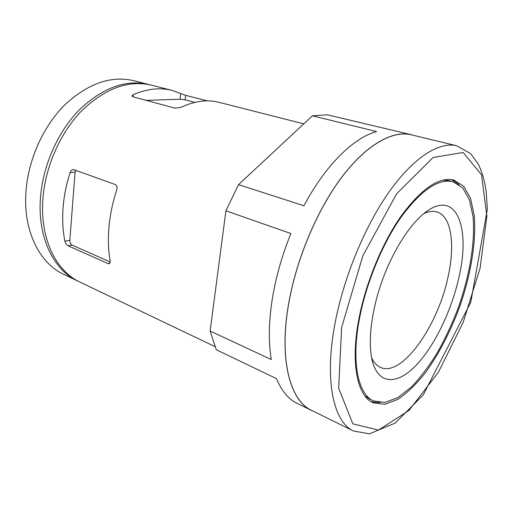 <?xml version="1.0" encoding="UTF-8"?>
<svg xmlns="http://www.w3.org/2000/svg" width="513" height="513" viewBox="0 0 513 513"><rect width="100%" height="100%" fill="white"/><g stroke="black" fill="none" stroke-linecap="round" stroke-linejoin="round"><path stroke-width="0.77" d="M423.757 213.632C428.65 211.369 433.017 210.805 436.871 211.94C451.331 216.044 455.249 244.073 448.279 275.763C438.474 325.03 402.237 377.395 380.595 367.449C376.901 365.859 373.906 362.627 371.604 357.76M459.077 276.77C470.222 229.221 457.416 190.971 428.368 210.24C412.503 220.507 393.99 248.029 382.365 280.156C370.739 312.276 367.353 345.275 372.97 363.313C379.998 385.686 398.838 384 417.024 364.352C435.28 344.614 451.844 309.666 459.077 276.77M359.292 319.528C365.872 283.971 382.211 244.098 401.006 217.262C421.032 190.182 438.358 178.338 452.979 181.724L462.707 187.918L469.433 199.884L473.037 216.557C475.307 242.078 469.696 275.385 458.333 307.646C452.197 323.632 445.181 338.702 437.281 352.854C429.009 366.205 420.359 377.6 411.336 387.052L397.896 397.556L385.071 402.442L373.637 400.98C358.196 394.535 351.142 362.755 359.292 319.528M442.918 180.063L449.183 180.704L452.979 181.724M373.637 400.98L370.065 399.332L364.839 395.818M451.69 179.576L459.045 184.609M380.139 402.641L371.265 401.807M358.658 320.163C365.339 284.016 381.948 243.457 401.051 216.165C421.397 188.637 438.993 176.587 453.832 180.018L463.72 186.309L470.562 198.473L474.211 215.422C476.506 241.379 470.793 275.212 459.257 307.98C449.888 332.822 438.487 354.56 425.059 373.195C416.049 384.41 406.982 393.131 397.864 399.358L384.821 404.334L373.195 402.833C357.555 396.286 350.392 364.057 358.658 320.163M78.778 281.515L63.67 274.32C39.815 263.425 23.341 231.421 25.881 192.875C27.824 160.793 42.784 126.955 64.362 105.3C87.652 83.574 110.782 75.366 133.746 80.682L149.963 84.818M77.585 280.97C53.871 270.159 37.616 237.885 40.392 198.794C42.528 166.27 57.693 131.854 79.361 109.782C102.754 87.633 125.865 79.201 148.699 84.478M214.941 346.596L79.945 282.092C56.257 271.3 40.04 238.981 42.855 199.794C45.029 167.193 60.22 132.687 81.907 110.539C105.312 88.319 128.423 79.848 151.232 85.12L171.964 90.391L185.642 95.322L207.425 100.888M313.584 411.343L311.455 410.394C290.614 400.954 279.264 361.466 287.966 307.672C295.071 262.65 315.828 212.132 340.715 178.556C365.673 144.98 392.387 130.084 411.227 134.695L413.472 135.329M353.476 430.991L311.5 410.317C290.672 400.884 279.329 361.415 288.024 307.653C295.129 262.656 315.873 212.17 340.747 178.62C365.686 145.064 392.387 130.174 411.214 134.784L456.698 145.763L470.703 153.701L478.078 163.794C482.085 171.682 484.804 181.063 486.221 191.939L487.35 209.144L470.787 302.26L423.193 395.004L395.17 423.084L369.437 433.844L353.476 430.991C334.027 422.289 324.408 382.403 334.38 326.871C342.556 280.419 363.941 227.766 388.649 192.561C413.42 157.35 439.147 141.453 456.698 145.763M311.455 410.394L296.886 403.224C288.344 399.069 281.56 390.88 276.526 378.665L216.332 349.763L210.118 331.039L271.306 359.53C268.459 342.838 268.684 323.337 271.973 301.041C275.436 278.617 281.74 256.122 290.884 233.556L225.912 210.792L238.539 184.635L303.92 205.758C325.633 164.904 353.925 137.503 376.593 131.565L312.404 115.81L327.352 114.816L411.227 134.695M225.912 210.792L210.118 331.039M312.404 115.81L238.539 184.635M116.752 189.804C117.445 187.245 116.97 185.488 115.316 184.539L73.212 169.482C71.794 169.765 70.756 170.816 70.089 172.65C66.28 184.443 63.926 196.235 63.041 208.034C62.201 219.814 62.823 230.876 64.907 241.225C65.478 243.374 66.581 244.919 68.223 245.868L108.076 263.624L109.231 263.791L110.16 261.239C108.32 250.543 107.935 239.058 109.019 226.784C110.148 214.498 112.725 202.167 116.752 189.804M110.231 262.002L72.083 245.105C70.557 244.194 69.8 242.591 69.826 240.283L75.09 172.079L75.661 170.149M303.767 123.864L218.91 102.311C207.188 99.317 194.478 101.023 180.781 107.435L174.939 108.134L132.97 96.803L131.937 95.886L133.226 94.693C147.007 88.755 159.921 87.319 171.964 90.391M194.889 102.369L185.135 99.836L180.037 99.233L146.128 100.356M341.62 327.474L362.813 255.884L396.626 193.799L433.145 157.472L463.194 152.464L481.553 174.837L486.882 216.281L480.117 268.043L463.181 322.337L438.461 372.162L408.899 410.522L378.517 430.067L352.873 423.866L338.676 388.277L341.62 327.474M75.09 172.079L70.089 172.65M69.826 240.283L64.907 241.225M72.083 245.105L68.223 245.868M109.994 263.182L108.076 263.624M185.135 99.836L185.642 95.322M180.037 99.233L180.679 93.488M133.027 96.816L133.226 94.693"/></g></svg>
